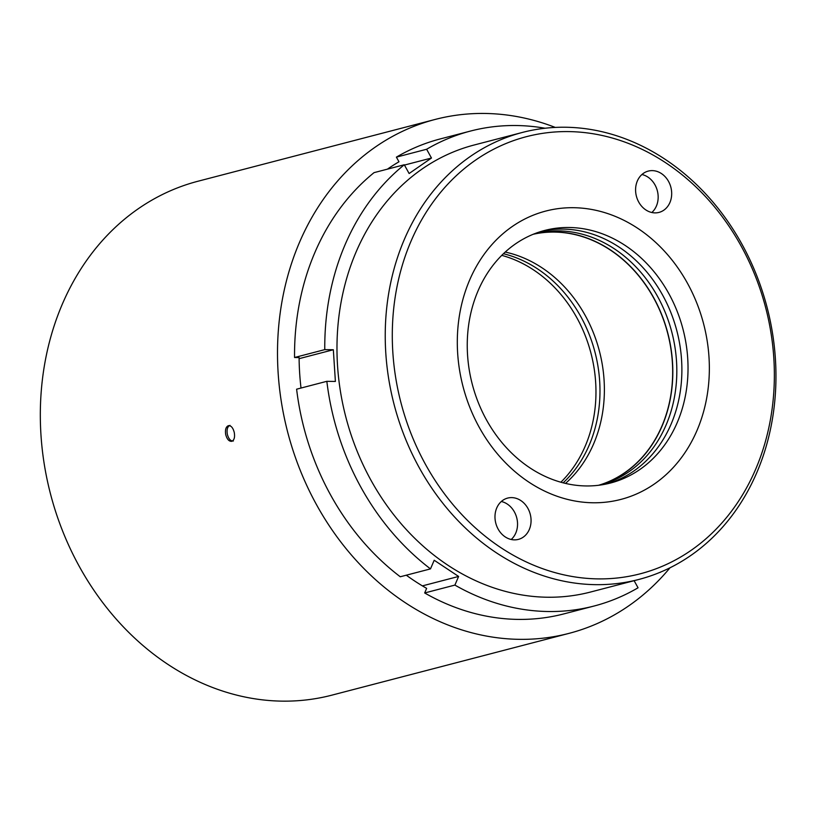 <?xml version="1.0" encoding="UTF-8"?>
<svg xmlns="http://www.w3.org/2000/svg" width="815" height="815" viewBox="0 0 815 815"><rect width="100%" height="100%" fill="white"/><g stroke="black" fill="none" stroke-linecap="round" stroke-linejoin="round"><path stroke-width="1.22" d="M563.134 482.837A129.911 108.395 75.4 0 0 599.983 391.006A129.911 108.395 75.4 0 0 503.436 253.72M560.863 482.225A129.911 108.395 75.4 0 0 595.969 392.046A129.911 108.395 75.4 0 0 501.755 255.36M598.546 485.292A129.738 108.252 75.4 0 0 670.439 346.008A129.738 108.252 75.4 0 0 533.163 234.292M565.498 483.417A129.738 108.252 75.4 0 0 602.153 363.796A129.738 108.252 75.4 0 0 505.219 252.059M600.298 485.057A129.911 108.395 75.4 0 0 676.389 359.435A129.911 108.395 75.4 0 0 534.793 233.64M599.565 485.159A129.911 108.395 75.4 0 0 672.385 360.485A129.911 108.395 75.4 0 0 534.11 233.915M416.027 124.43L429.454 120.926M756.717 472.802A230.971 192.717 -104.6 0 1 638.828 579.455A230.971 192.717 -104.6 0 1 432.806 489.652A230.971 192.717 -104.6 0 1 404.474 239.111A230.971 192.717 -104.6 0 1 522.364 132.448A230.971 192.717 -104.6 0 1 728.386 222.251A230.971 192.717 -104.6 0 1 756.717 472.802M638.828 579.455L590.569 592.026A230.971 192.717 -104.6 0 1 384.548 502.223A230.971 192.717 -104.6 0 1 356.216 251.682A230.971 192.717 -104.6 0 1 474.106 145.019L522.364 132.448M541.68 231.287A130.502 108.894 -104.6 0 1 656.044 284.313A130.502 108.894 -104.6 0 1 671.01 424.35A130.502 108.894 -104.6 0 1 607.45 483.764M677.153 422.751A130.502 108.894 75.4 0 0 661.148 281.175A130.502 108.894 75.4 0 0 544.736 230.431A130.502 108.894 75.4 0 0 478.12 290.7A130.502 108.894 75.4 0 0 494.135 432.276A130.502 108.894 75.4 0 0 610.537 483.01A130.502 108.894 75.4 0 0 677.153 422.751M469.715 279.871A148.982 124.308 -104.6 0 1 637.87 228.404A148.982 124.308 -104.6 0 1 696.937 430.615A148.982 124.308 -104.6 0 1 528.782 482.072A148.982 124.308 -104.6 0 1 469.715 279.871M411.106 240.985A225.847 188.438 75.4 0 0 500.644 547.507A225.847 188.438 75.4 0 0 755.546 469.501A225.847 188.438 75.4 0 0 666.008 162.969A225.847 188.438 75.4 0 0 411.106 240.985M529.292 529.526A21.343 17.808 75.4 0 0 526.673 506.38A21.343 17.808 75.4 0 0 507.643 498.087A21.343 17.808 75.4 0 0 496.753 507.939A21.343 17.808 75.4 0 0 499.371 531.085A21.343 17.808 75.4 0 0 518.401 539.387A21.343 17.808 75.4 0 0 529.292 529.526M511.209 539.489A21.343 17.808 75.4 0 0 515.773 533.051A21.343 17.808 75.4 0 0 501.317 501.5M669.91 202.548A21.343 17.808 75.4 0 0 667.291 179.392A21.343 17.808 75.4 0 0 648.251 171.099A21.343 17.808 75.4 0 0 637.361 180.95A21.343 17.808 75.4 0 0 639.979 204.096A21.343 17.808 75.4 0 0 659.019 212.399A21.343 17.808 75.4 0 0 669.91 202.548M651.827 212.501A21.343 17.808 75.4 0 0 656.391 206.063A21.343 17.808 75.4 0 0 641.925 174.512M233.385 440.997C230.665 441.21 228.638 438.979 227.334 434.314C226.59 429.485 227.487 426.51 230.013 425.359M231.776 441.312C229.046 441.526 227.028 439.305 225.714 434.629C224.981 429.811 225.867 426.826 228.394 425.674C231.053 425.471 233.008 427.712 234.251 432.408C235.066 437.207 234.241 440.182 231.776 441.312L231.633 441.343M555.28 127.425A265.537 221.558 75.4 0 0 435.169 119.438L197.984 181.236A265.537 221.558 75.4 0 0 47.433 481.074A265.537 221.558 75.4 0 0 331.868 695.154L569.053 633.357A265.537 221.558 75.4 0 0 670.001 567.79M435.169 119.438A265.537 221.558 75.4 0 0 284.618 419.287A265.537 221.558 75.4 0 0 569.053 633.357M406.288 575.196A240.018 200.266 75.4 0 0 426.642 588.369L424.666 592.963A245.397 204.748 75.4 0 0 563.98 613.868L594.206 605.993A245.397 204.748 -104.6 0 1 454.902 585.089L458.611 576.45L422.394 585.883M458.611 576.45L434.201 560.251L430.493 568.89A245.397 204.748 -104.6 0 1 326.835 381.318L335.393 381.451L333.335 349.747L324.778 349.625A245.397 204.748 -104.6 0 1 404.281 164.762L374.044 172.637A245.397 204.748 75.4 0 0 294.551 357.5L299.095 357.571A240.018 200.266 75.4 0 0 301.01 388.052M404.281 164.762L409.12 173.524L431.471 158.029L426.632 149.257A245.397 204.748 -104.6 0 1 470.469 131.062L440.243 138.937A245.397 204.748 75.4 0 0 396.396 157.132L398.973 161.788A240.018 200.266 75.4 0 0 387.441 169.143M326.835 381.318L296.609 389.193A245.397 204.748 75.4 0 0 400.267 576.765L430.493 568.89M431.471 158.029L404.444 165.068M333.335 349.747L299.105 358.671M634.121 580.688L638.053 587.788A245.397 204.748 -104.6 0 1 594.206 605.993M470.469 131.062A245.397 204.748 -104.6 0 1 545.072 128.24M426.632 149.257L396.396 157.132M324.778 349.625L294.551 357.5M454.902 585.089L424.666 592.963M660.405 572.293L659.661 572.487"/></g></svg>
